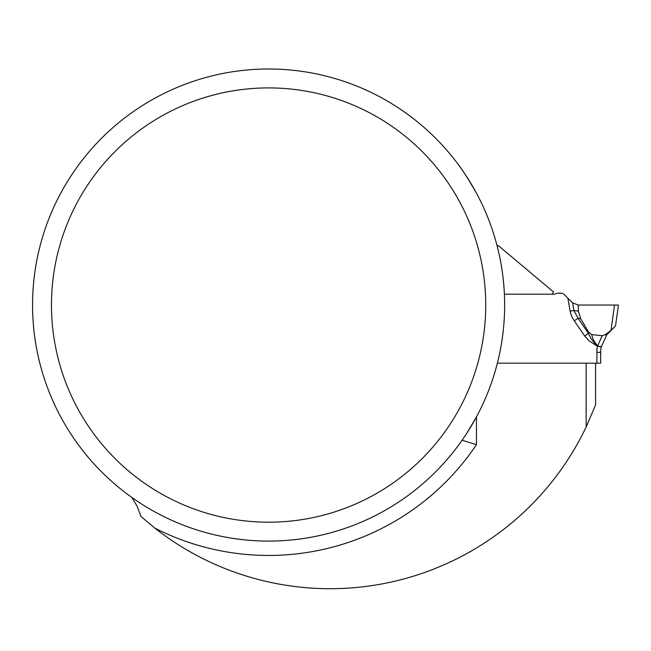 <?xml version="1.0" encoding="UTF-8"?>
<svg xmlns="http://www.w3.org/2000/svg" width="651" height="651" viewBox="0 0 651 651"><rect width="100%" height="100%" fill="white"/><g stroke="black" fill="none" stroke-linecap="round" stroke-linejoin="round"><path stroke-width="0.98" d="M567.867 298.199L572.563 302.845L573.905 310.486L570.138 311.145L567.867 298.199L564.254 294.586A4.728 4.728 0 0 0 560.918 293.202L557.964 293.202A4.728 4.728 0 0 0 555.848 293.699A4.728 4.728 0 0 1 553.732 294.203L504.403 294.203L552.414 294.203L553.48 291.908L498.487 245.761L496.973 245.329M131.795 497.413L137.011 506.055L141.023 516.536L154.808 528.099A283.665 283.665 0 0 0 586.144 427.048L595.6 404.808L595.6 363.177M462.096 440.239L476.451 444.682A250.399 250.399 0 0 1 154.808 528.099M32.55 305.05A236.053 236.053 0 0 0 386.621 509.473A236.053 236.053 0 0 0 386.621 100.62A236.053 236.053 0 0 0 32.55 305.05M457.539 446.545L459.891 443.347M466.816 433.224L476.451 416.933L476.451 444.682M476.451 193.16C467.898 178.309 461.592 168.438 457.539 163.547M264.322 69.039L265.771 69.014M266.869 69.006L270.132 69.006M271.019 69.014L272.875 69.039M586.144 427.048L586.144 363.177L497.38 363.177L599.856 363.177L596.91 363.177L596.91 348.545M51.462 305.05A217.141 217.141 0 0 0 377.173 493.1A217.141 217.141 0 0 0 377.173 117.001A217.141 217.141 0 0 0 51.462 305.05M597.138 348.537A32.151 32.151 0 0 1 597.472 346.332L589.261 340.937L584.647 335.973L574.288 320.813L578.047 318.241L588.414 333.402L584.647 335.973M615.529 325.834L618.45 305.05L578.633 305.05L618.45 305.05L614.503 305.05L611.029 330.415A3.784 1.44 50.7 0 0 611.11 330.366L615.203 326.249M572.563 302.845L578.226 305.042L614.503 305.05M578.381 311.121L580.676 318.616L578.047 318.241L573.905 310.486L578.381 311.121L578.226 305.042M580.676 318.616L588.496 332.002L591.669 334.614L593.419 339.993L597.537 346.006L602.232 335.704L591.669 334.614M611.615 329.943L606.903 334.614L601.19 347.032A28.367 28.367 0 0 0 600.694 352.329L600.694 363.177L599.856 363.177L600.393 363.177M614.08 327.551L613.397 328.275M596.91 352.329L600.694 352.329A28.367 28.367 0 0 1 601.19 347.032L597.488 346.088L602.232 335.704L605.088 334.752A3.784 1.619 38.6 0 0 606.903 334.614L611.11 330.366M588.496 332.002L588.414 333.402L591.132 338.691L594.835 343.386L597.488 346.088L601.247 346.739M597.537 346.006L601.255 346.69M605.088 334.752L611.029 330.415M574.288 320.813A73.775 35.927 8 0 1 570.138 311.145"/></g></svg>
